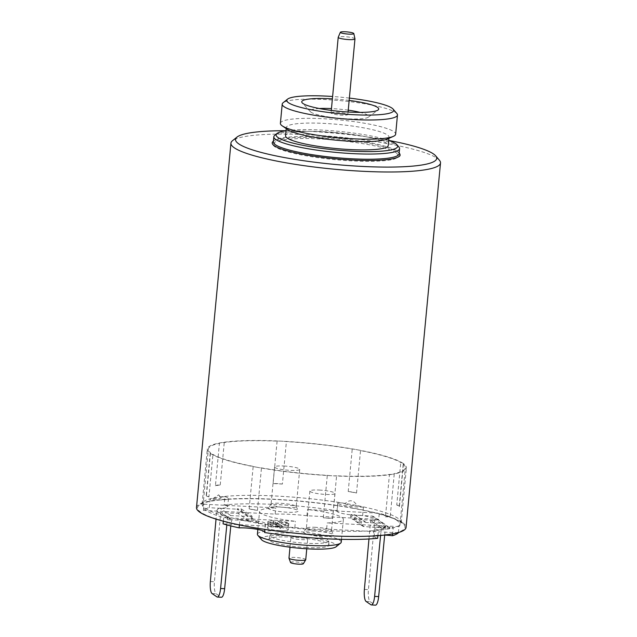 <?xml version="1.0" encoding="UTF-8"?>
<svg xmlns="http://www.w3.org/2000/svg" width="637" height="637" viewBox="0 0 637 637"><rect width="100%" height="100%" fill="white"/><g stroke="black" fill="none" stroke-linecap="round" stroke-linejoin="round"><path stroke-width="0.48" stroke-dasharray="3.19 2.39" d="M354.968 38.857A8.416 1.298 -174.6 0 0 354.698 38.546A8.416 1.298 5.4 0 0 345.772 36.755A8.416 1.298 5.4 0 0 338.223 37.272M331.057 112.916A8.416 1.298 5.4 0 1 338.422 112.319A8.416 1.298 5.4 0 1 347.547 114.127A8.416 1.298 -174.6 0 1 347.826 114.501A8.416 1.298 -174.6 0 1 340.461 115.098A8.416 1.298 -174.6 0 1 331.336 113.29A8.416 1.298 5.4 0 1 331.057 112.916L331.296 110.424M319.36 108.529A29.469 4.547 5.4 0 0 310.458 111.746A29.469 4.547 5.4 0 0 311.071 112.255A29.469 4.547 -174.6 0 0 340.5 118.363A29.469 4.547 -174.6 0 0 368.282 117.208A29.469 4.547 -174.6 0 0 367.82 115.162A29.469 4.547 5.4 0 0 360.144 112.383M348.24 110.169A29.469 4.547 5.4 0 0 331.471 108.585M349.156 100.431A38.658 5.956 5.4 0 0 332.395 98.846M349.379 98.082A53.675 8.273 5.4 0 0 332.61 96.498M396.891 113.561A57.887 8.926 -174.6 0 0 395.569 112.423A57.887 8.926 5.4 0 0 337.339 100.383A57.887 8.926 5.4 0 0 283.043 102.796M280.391 123.307A57.887 8.926 5.4 0 1 331.025 119.215A57.887 8.926 5.4 0 1 393.754 131.612A57.887 8.926 -174.6 0 1 395.657 134.208M388.92 138.285L389.024 137.194A51.573 7.947 -174.6 0 0 387.336 134.885A51.573 7.947 5.4 0 0 331.447 123.841A51.573 7.947 5.4 0 0 286.339 127.488A51.573 7.947 5.4 0 0 288.028 129.797M389.024 137.194A51.573 7.947 -174.6 0 1 386.914 139.153M285.551 135.777A51.573 7.947 5.4 0 1 330.667 132.13A51.573 7.947 5.4 0 1 386.548 143.174A51.573 7.947 -174.6 0 1 388.244 145.483M388.721 140.466A61.048 9.412 5.4 0 0 286.029 130.76M398.945 147.059A63.151 9.738 -174.6 0 0 397.504 145.809A63.151 9.738 5.4 0 0 333.979 132.679A63.151 9.738 5.4 0 0 274.746 135.315M273.345 141.932A63.151 9.738 5.4 0 1 328.581 137.465A63.151 9.738 5.4 0 1 397.01 150.993A63.151 9.738 -174.6 0 1 399.088 153.82M399.152 153.079A64.202 9.897 -174.6 0 0 397.926 152.076A64.202 9.897 5.4 0 0 334.13 138.794A64.202 9.897 5.4 0 0 273.416 141.191M388.721 140.427A101.044 15.575 5.4 0 0 286.029 130.72M439.466 160.317A105.256 16.228 -174.6 0 0 437.054 158.247A105.256 16.228 5.4 0 0 331.184 136.35A105.256 16.228 5.4 0 0 232.457 140.745M196.491 507.585A105.256 16.228 -174.6 0 1 288.553 500.141A105.256 16.228 -174.6 0 1 402.608 522.682A105.256 16.228 -174.6 0 1 406.064 527.388M353.495 508.366A104.197 16.06 5.4 0 0 199.047 505.308A104.197 16.06 5.4 0 0 249.051 526.608A104.197 16.06 5.4 0 0 359.228 536.211A104.197 16.06 5.4 0 0 403.977 524.681A104.197 16.06 5.4 0 0 353.495 508.366M205.401 508.414A99.993 15.415 5.4 0 0 251.551 522.101A99.993 15.415 5.4 0 0 401.214 522.754A99.993 15.415 5.4 0 0 400.219 520.246A99.993 15.415 5.4 0 0 397.934 518.279A99.993 15.415 5.4 0 0 351.783 504.592A99.993 15.415 5.4 0 0 203.569 501.653A99.993 15.415 5.4 0 0 202.12 503.939A99.993 15.415 5.4 0 0 205.401 508.414M403.117 463.41A99.993 15.415 5.4 0 0 356.967 449.722A99.993 15.415 5.4 0 0 281.458 441.162A99.993 15.415 5.4 0 0 220.832 442.747A99.993 15.415 5.4 0 0 207.304 449.061A99.993 15.415 5.4 0 0 210.592 453.536A10.526 1.624 -174.6 0 1 210.242 453.066A10.526 1.624 -174.6 0 1 210.489 452.764A98.934 15.248 5.4 0 1 208.355 449.165A98.934 15.248 5.4 0 1 219.415 443.352A10.526 1.624 -174.6 0 1 220.832 442.747A10.526 1.624 -174.6 0 1 224.256 442.508A98.934 15.248 5.4 0 1 277.111 441.13A10.526 1.624 -174.6 0 1 281.458 441.162A10.526 1.624 -174.6 0 1 286.403 441.6A98.934 15.248 5.4 0 1 352.229 449.061A10.526 1.624 -174.6 0 1 356.967 449.722A10.526 1.624 -174.6 0 1 360.526 450.582A98.934 15.248 5.4 0 1 400.769 462.51A10.526 1.624 -174.6 0 1 403.117 463.41A10.526 1.624 -174.6 0 1 403.46 463.879A10.526 1.624 -174.6 0 1 403.213 464.182A98.934 15.248 5.4 0 1 405.355 467.781A98.934 15.248 5.4 0 1 394.287 473.594A10.526 1.624 -174.6 0 1 392.878 474.199A99.993 15.415 5.4 0 0 406.398 467.884A99.993 15.415 5.4 0 0 403.117 463.41M336.591 475.815A10.526 1.624 -174.6 0 1 332.251 475.783A99.993 15.415 5.4 0 0 392.878 474.199A10.526 1.624 -174.6 0 1 389.454 474.438A98.934 15.248 5.4 0 1 336.591 475.815L332.578 518.271A10.526 1.624 -174.6 0 1 323.293 517.793A98.934 15.248 5.4 0 0 327.967 518.048A98.934 15.248 5.4 0 0 332.578 518.271M256.743 467.224A99.993 15.415 5.4 0 0 332.251 475.783A10.526 1.624 -174.6 0 1 327.307 475.345A98.934 15.248 5.4 0 1 261.481 467.884A10.526 1.624 -174.6 0 1 256.743 467.224A10.526 1.624 -174.6 0 1 253.176 466.364A98.934 15.248 5.4 0 1 212.941 454.436A10.526 1.624 -174.6 0 1 210.592 453.536A99.993 15.415 5.4 0 0 256.743 467.224M385.441 516.886A98.934 15.248 5.4 0 0 390.274 516.042A10.526 1.624 -174.6 0 1 385.441 516.886L389.454 474.438M390.274 516.042L394.287 473.594M377.884 535.677L378.418 530.032A98.934 15.248 5.4 0 0 383.06 529.482L386.293 525.421L390.083 528.256A98.934 15.248 5.4 0 0 393.244 527.436L392.631 533.902M398.396 532.572L398.953 526.616A98.934 15.248 5.4 0 0 399.972 524.729A98.934 15.248 5.4 0 0 379.286 513.199L378.697 519.418A98.934 15.248 5.4 0 0 362.636 515.389L363.416 507.108A98.934 15.248 5.4 0 0 357.158 505.81C353.79 499.926 349.769 499.185 345.103 503.604A98.934 15.248 5.4 0 0 337.976 502.458L337.188 510.739A98.934 15.248 5.4 0 0 275.757 504.496A98.934 15.248 -174.6 0 0 224.128 504.942L224.917 496.661A98.934 15.248 5.4 0 0 220.275 497.21L218.634 494.822L213.252 498.437A98.934 15.248 5.4 0 0 210.091 499.249L209.31 507.538A15.79 2.437 5.4 0 0 227.68 506.853A15.79 2.437 5.4 0 0 224.128 504.942M282.39 484.048A98.934 15.248 5.4 0 0 277.716 483.794A98.934 15.248 5.4 0 0 273.098 483.579A10.526 1.624 -174.6 0 1 282.39 484.048L286.403 441.6M348.216 491.509A10.526 1.624 -174.6 0 1 356.521 493.03A98.934 15.248 5.4 0 0 348.216 491.509L352.229 449.061M356.521 493.03L360.526 450.582M396.755 504.966A10.526 1.624 -174.6 0 1 399.447 506.327A10.526 1.624 -174.6 0 1 399.2 506.63A98.934 15.248 5.4 0 0 396.755 504.966L400.769 462.51M399.2 506.63L403.213 464.182M277.111 441.13L273.098 483.579M223.324 521.185L223.659 517.626A98.934 15.248 5.4 0 1 202.972 506.104A98.934 15.248 5.4 0 1 203.983 504.217L203.402 510.428A98.934 15.248 -174.6 0 1 209.31 507.538M239.408 524.928L239.918 519.585A98.934 15.248 5.4 0 0 246.177 520.883L252.037 518.024L258.232 523.088A98.934 15.248 5.4 0 0 265.358 524.235L264.873 529.411M323.293 517.793L327.307 475.345M257.467 510.333A10.526 1.624 -174.6 0 1 249.163 508.812A98.934 15.248 5.4 0 0 257.467 510.333L261.481 467.884M249.163 508.812L253.176 466.364M208.928 496.884A10.526 1.624 -174.6 0 1 206.229 495.514A10.526 1.624 -174.6 0 1 206.476 495.212A98.934 15.248 5.4 0 0 208.928 496.884L212.941 454.436M206.476 495.212L210.489 452.764M215.41 485.8A10.526 1.624 -174.6 0 1 220.243 484.956A98.934 15.248 5.4 0 0 215.41 485.8L219.415 443.352M220.243 484.956L224.256 442.508M398.372 532.827L326.606 529.148L327.195 522.937A42.098 6.489 5.4 0 0 343.383 519.378A42.098 6.489 5.4 0 0 307.52 509.528L379.286 513.199M223.069 523.845L294.835 527.524A42.098 6.489 -174.6 0 0 311.573 528.917A42.098 6.489 5.4 0 0 326.606 529.148M264.578 532.516A15.79 2.437 5.4 0 0 264.801 532.158A15.79 2.437 5.4 0 0 264.65 531.768M384.302 535.088A15.79 2.437 5.4 0 0 374.086 536.402A15.79 2.437 5.4 0 0 377.637 538.313M314.702 531.043A15.057 2.325 5.4 0 0 303.61 532.038A15.057 2.325 5.4 0 0 322.354 536.258A15.057 2.325 5.4 0 0 333.477 534.857A15.057 2.325 5.4 0 0 314.702 531.043M275.096 527.046A10.526 1.624 -174.6 0 1 288.25 529.857A10.526 1.624 -174.6 0 1 280.439 530.693A10.526 1.624 -174.6 0 1 267.293 527.882A10.526 1.624 -174.6 0 1 275.096 527.046M203.402 510.428L275.16 514.107A42.098 6.489 -174.6 0 1 290.193 514.338A42.098 6.489 5.4 0 1 306.93 515.739L378.697 519.418M337.188 510.739A15.79 2.437 5.4 0 0 336.965 511.097A15.79 2.437 5.4 0 0 345.843 514.155A15.79 2.437 5.4 0 0 362.636 515.389M279.42 506.996A15.057 2.325 5.4 0 0 268.328 507.984A15.057 2.325 5.4 0 0 287.064 512.212A15.057 2.325 5.4 0 0 298.196 510.802A15.057 2.325 5.4 0 0 279.42 506.996M315.713 527.325A12.629 1.951 5.4 0 0 306.413 528.153A12.629 1.951 5.4 0 0 306.341 528.328A12.629 1.951 5.4 0 0 322.123 531.696A12.629 1.951 5.4 0 0 331.495 530.701A12.629 1.951 5.4 0 0 331.455 530.525A12.629 1.951 5.4 0 0 315.713 527.325M319.233 490.052A12.629 1.951 -174.6 0 1 335.014 493.428A12.629 1.951 -174.6 0 1 325.65 494.431A12.629 1.951 -174.6 0 1 309.869 491.055A12.629 1.951 -174.6 0 1 319.233 490.052M283.951 466.005A12.629 1.951 -174.6 0 1 299.732 469.373A12.629 1.951 -174.6 0 1 290.361 470.377A12.629 1.951 -174.6 0 1 274.579 467.001A12.629 1.951 -174.6 0 1 283.951 466.005M286.841 507.649A12.629 1.951 5.4 0 0 296.205 506.646A12.629 1.951 5.4 0 0 296.173 506.471A12.629 1.951 5.4 0 0 280.423 503.278A12.629 1.951 5.4 0 0 271.123 504.106A12.629 1.951 5.4 0 0 271.059 504.273A12.629 1.951 5.4 0 0 286.841 507.649M398.953 526.616L327.195 522.937M354.897 514.784L365.59 522.069L361.537 521.862L350.844 514.577L354.897 514.784A0.422 0.398 124.3 0 0 355.263 515.222L372.08 516.081A3.161 3.002 -55.7 0 1 374.827 519.346L368.433 589.623A10.526 2.795 92.9 0 0 370.145 601.662L375.018 604.991L370.965 604.784M203.983 504.217L275.749 507.896A42.098 6.489 5.4 0 0 259.554 511.455A42.098 6.489 5.4 0 0 295.425 521.305L223.659 517.626M241.407 508.971L252.101 516.257L248.048 516.05L237.354 508.756L241.407 508.971L241.272 510.42A3.161 3.002 -55.7 0 1 237.935 513.366L220.689 512.745L214.414 581.732A10.526 2.795 92.9 0 0 216.118 593.772L220.999 597.1L216.946 596.893M306.93 515.739L307.52 509.528M341.233 542.159A42.098 6.489 5.4 0 0 288.625 530.908A42.098 6.489 -174.6 0 0 257.404 534.228M294.835 527.524L295.425 521.305M275.16 514.107L275.749 507.896M261.576 539.722A37.894 5.844 -174.6 0 1 289.302 535.773A37.894 5.844 5.4 0 1 336.105 546.761M306.596 547.565A30.21 4.658 -174.6 0 1 268.87 539.364A30.21 4.658 -174.6 0 1 291.252 537.102A30.21 4.658 5.4 0 1 329.003 545.049A30.21 4.658 5.4 0 1 306.596 547.565M328.66 540.845A29.469 4.547 5.4 0 1 306.803 543.297A29.469 4.547 -174.6 0 1 270 535.295A29.469 4.547 -174.6 0 1 291.834 533.089A29.469 4.547 5.4 0 1 328.66 540.845L329.003 545.049M307.424 538.607A8.416 1.298 5.4 0 0 298.299 536.808A8.416 1.298 5.4 0 0 290.934 537.397A8.416 1.298 5.4 0 0 291.213 537.779A8.416 1.298 5.4 0 0 300.338 539.579A8.416 1.298 5.4 0 0 307.703 538.99A8.416 1.298 5.4 0 0 307.424 538.607M305.744 559.692A8.416 1.298 -174.6 0 0 305.465 559.318A8.416 1.298 5.4 0 0 296.34 557.51A8.416 1.298 5.4 0 0 288.975 558.108M290.552 562.511A6.458 0.995 5.4 0 1 295.958 561.961A6.458 0.995 5.4 0 1 303.188 563.363A6.458 0.995 -174.6 0 1 303.371 563.721M365.59 522.069A0.422 0.398 124.3 0 0 365.957 522.507L382.773 523.367A3.161 3.002 -55.7 0 1 385.52 526.632L385.425 527.667L381.348 527.715L364.141 526.576A3.161 3.002 -55.7 0 1 361.402 523.311L361.537 521.862M374.731 520.381L370.654 520.429L381.348 527.715L370.272 520.15L353.455 519.29A3.161 3.002 -55.7 0 1 350.708 516.026L350.844 514.577M226.828 524.896L227.345 519.569L231.374 520.031L220.689 512.745L216.66 512.275L216.755 511.24A3.161 3.002 -55.7 0 1 220.091 508.294L236.908 509.154A0.422 0.398 124.3 0 0 237.354 508.756M227.345 519.569L227.449 518.534A3.161 3.002 -55.7 0 1 230.777 515.58L247.602 516.44A0.422 0.398 124.3 0 0 248.048 516.05M252.101 516.257L251.965 517.706A3.161 3.002 -55.7 0 1 248.629 520.66L231.804 519.792L230.801 525.923M370.654 520.429L370.272 520.15L370.654 520.429L368.966 538.982M381.348 527.715L380.584 535.454M375.464 605.15A10.526 2.795 92.9 0 1 375.018 604.991M384.692 535.104L385.425 527.667M221.437 597.259A10.526 2.795 92.9 0 1 220.999 597.1M216.66 512.275L216.039 519.099M239.918 519.585A15.79 2.437 -174.6 0 1 256.703 520.819A15.79 2.437 -174.6 0 1 265.581 523.877A15.79 2.437 -174.6 0 1 265.358 524.235M258.232 523.088A8.416 1.298 5.4 0 0 258.168 522.977A8.416 1.298 5.4 0 0 246.177 520.883M378.418 530.032A15.79 2.437 -174.6 0 1 374.875 528.121A15.79 2.437 -174.6 0 1 393.244 527.436M390.083 528.256A8.416 1.298 5.4 0 0 382.327 528.622A8.416 1.298 5.4 0 0 383.06 529.482M363.416 507.108A15.79 2.437 -174.6 0 1 346.632 505.866A15.79 2.437 -174.6 0 1 337.753 502.816A15.79 2.437 -174.6 0 1 337.976 502.458M345.103 503.604A8.416 1.298 5.4 0 0 357.158 505.81M224.917 496.661A15.79 2.437 -174.6 0 1 228.46 498.572A15.79 2.437 -174.6 0 1 210.091 499.249M213.252 498.437A8.416 1.298 5.4 0 0 221.047 497.664A8.416 1.298 5.4 0 0 220.275 497.21M277.764 520.978L279.85 522.396L279.651 524.466L277.963 526.799L275.295 524.976L277.573 523.049L277.764 520.978A10.526 1.624 -174.6 0 1 287.749 522.802L288.099 527.317L288.625 525.605L280.726 525.199L282.804 526.616L283.003 524.546A10.526 1.624 -174.6 0 0 288.84 523.646L288.25 529.857M288.84 523.646A10.526 1.624 -174.6 0 0 288.824 523.534L288.625 525.605M278.95 524.339A10.526 1.624 -174.6 0 1 268.965 522.515L276.864 522.921L278.95 524.339L278.751 526.409L280.638 528.622L282.804 526.616M277.573 523.049L279.651 524.466L287.558 524.872M279.85 522.396L287.749 522.802M278.751 526.409L276.673 524.992L277.963 526.799L288.099 527.317M273.711 520.771A10.526 1.624 -174.6 0 0 267.882 521.663A10.526 1.624 -174.6 0 0 267.89 521.783L275.797 522.189L273.711 520.771L273.512 522.842L275.295 524.976M288.824 523.534L280.917 523.128L283.003 524.546M276.864 522.921L276.673 524.992L268.766 524.585L268.965 522.515M267.89 521.783L267.835 526.281L277.963 526.799L280.638 528.622M267.835 526.281L268.766 524.585M267.699 523.853L275.598 524.259L277.963 526.799L280.726 525.199L280.917 523.128M275.797 522.189L275.598 524.259L273.512 522.842M385.52 526.632L374.827 519.346M382.773 523.367L372.08 516.081M365.957 522.507L355.263 515.222M364.38 589.416L368.433 589.623M366.084 601.455L370.145 601.662M361.402 523.311L350.708 516.026M364.141 526.576L353.455 519.29M231.804 519.792L221.119 512.506M248.629 520.66L237.935 513.366M251.965 517.706L241.272 510.42M212.065 593.565L216.118 593.772M210.361 581.525L214.414 581.732M227.449 518.534L216.755 511.24M230.777 515.58L220.091 508.294M247.602 516.44L236.908 509.154M347.826 114.501L348.065 112.008M310.458 111.746L302.209 102.852M368.282 117.208L378.06 110.018M286.236 128.578L286.339 127.488M396.318 152.896C388.379 145.865 328.596 136.995 295.934 138.739C271.274 140.029 274.3 143.811 274.292 143.11L275.909 144.925C288.012 153.095 343.63 160.373 375.551 159.107C388.506 158.47 395.856 157.204 397.592 155.317L397.934 154.791L396.318 152.896M400.036 154.95C401.079 155.85 398.961 157.275 393.69 159.242C386.452 161.073 372.9 161.567 361.88 161.257C344.259 160.803 326.701 159.162 309.208 156.328C300.401 154.871 292.924 153.262 286.793 151.518C281.044 149.854 277.023 148.238 274.722 146.661C272.66 145.029 271.816 143.763 272.198 142.863M203.569 501.653L199.047 505.308M400.219 520.246L403.977 524.681M202.12 503.939L207.304 449.061M399.972 524.729L405.355 467.781M403.46 463.879L399.447 506.327M202.972 506.104L208.355 449.165M210.242 453.066L206.229 495.514M306.413 528.153L303.61 532.038M331.455 530.525L333.477 534.857M335.014 493.428L331.495 530.701M309.869 491.055L306.341 528.328M299.732 469.373L296.205 506.646M296.173 506.471L298.196 510.802M271.123 504.106L268.328 507.984M274.579 467.001L271.059 504.273M341.496 539.332L343.383 519.378M257.858 529.458L259.554 511.455M270 535.295L268.87 539.364M290.01 547.215L290.934 537.397M306.771 548.799L307.703 538.99M381.165 527.508L370.471 520.214M384.262 523.869L373.569 516.575M365.757 522.444L355.064 515.15M362.66 526.082L351.966 518.789M265.581 523.877L264.801 532.158M257.252 521.894L258.168 522.977M374.875 528.121L374.086 536.402M386.293 525.421L382.327 528.622M337.753 502.816L336.965 511.097M228.46 498.572L227.68 506.853M218.634 494.822L221.047 497.664M267.882 521.663L267.293 527.882M401.214 522.754L406.398 467.884"/><path stroke-width="0.96" d="M353.806 33.538A6.76 1.043 -174.6 0 0 353.583 33.283A6.76 1.043 5.4 0 0 346.424 31.85A6.76 1.043 5.4 0 0 340.357 32.264A6.76 1.043 5.4 0 0 340.572 32.622A6.76 1.043 -174.6 0 0 348.057 34.079A6.76 1.043 -174.6 0 0 353.806 33.538L354.968 38.857A8.416 1.298 -174.6 0 1 354.968 38.921A8.416 1.298 -174.6 0 1 347.603 39.518A8.416 1.298 -174.6 0 1 338.478 37.71A8.416 1.298 5.4 0 1 338.207 37.336A8.416 1.298 5.4 0 1 338.223 37.272L340.357 32.264M360.144 112.383A29.469 4.547 5.4 0 0 348.24 110.169M331.471 108.585A29.469 4.547 5.4 0 0 319.36 108.529M332.395 98.846A38.658 5.956 5.4 0 0 302.209 102.852A38.658 5.956 5.4 0 0 303.005 103.52A38.658 5.956 -174.6 0 0 341.615 111.531A38.658 5.956 -174.6 0 0 378.06 110.018A38.658 5.956 -174.6 0 0 377.446 107.335A38.658 5.956 5.4 0 0 349.156 100.431M332.61 96.498A53.675 8.273 5.4 0 0 287.566 99.149A53.675 8.273 5.4 0 0 288.545 102.78A53.675 8.273 -174.6 0 0 350.844 114.549A53.675 8.273 -174.6 0 0 393.133 109.126A53.675 8.273 -174.6 0 0 391.906 108.075A53.675 8.273 5.4 0 0 349.379 98.082M287.566 99.149L283.043 102.796A57.887 8.926 5.4 0 0 282.207 104.118A57.887 8.926 5.4 0 0 284.102 106.713A57.887 8.926 -174.6 0 0 346.831 119.111A57.887 8.926 -174.6 0 0 397.464 115.01A57.887 8.926 -174.6 0 0 396.891 113.561L393.133 109.126M397.464 115.01L395.657 134.208A57.887 8.926 -174.6 0 1 393.284 136.406A57.887 8.926 -174.6 0 1 337.18 137.64A57.887 8.926 -174.6 0 1 282.302 125.911A57.887 8.926 -174.6 0 1 282.287 125.903A57.887 8.926 5.4 0 1 280.391 123.307L282.207 104.118M393.284 136.406L386.914 139.153A51.573 7.947 -174.6 0 1 336.933 140.259A51.573 7.947 -174.6 0 1 288.043 129.813A51.573 7.947 -174.6 0 1 288.028 129.797M388.92 138.285L388.244 145.483A51.573 7.947 -174.6 0 1 343.128 149.13A51.573 7.947 -174.6 0 1 287.247 138.086A51.573 7.947 5.4 0 1 285.551 135.777L286.236 128.578M286.029 130.76A61.048 9.412 5.4 0 0 277.007 133.491A61.048 9.412 5.4 0 0 278.13 137.616A61.048 9.412 -174.6 0 0 348.972 151.001A61.048 9.412 -174.6 0 0 397.066 144.838A61.048 9.412 -174.6 0 0 395.673 143.636A61.048 9.412 5.4 0 0 388.721 140.466M277.007 133.491L274.746 135.315A63.151 9.738 5.4 0 0 273.83 136.756A63.151 9.738 5.4 0 0 275.909 139.583A63.151 9.738 -174.6 0 0 344.338 153.103A63.151 9.738 -174.6 0 0 399.574 148.644A63.151 9.738 -174.6 0 0 398.945 147.059L397.066 144.838M399.574 148.644L399.088 153.82A63.151 9.738 -174.6 0 1 343.845 158.279A63.151 9.738 -174.6 0 1 275.415 144.758A63.151 9.738 5.4 0 1 273.345 141.932L273.83 136.756M273.416 141.191A64.202 9.897 5.4 0 0 272.198 142.863A64.202 9.897 5.4 0 0 274.308 145.738A64.202 9.897 -174.6 0 0 343.876 159.489A64.202 9.897 -174.6 0 0 400.036 154.95A64.202 9.897 -174.6 0 0 399.152 153.079M286.029 130.72A101.044 15.575 5.4 0 0 236.98 137.098A101.044 15.575 5.4 0 0 238.835 143.922A101.044 15.575 -174.6 0 0 356.099 166.082A101.044 15.575 -174.6 0 0 435.708 155.882A101.044 15.575 -174.6 0 0 433.391 153.891A101.044 15.575 5.4 0 0 388.721 140.427M236.98 137.098L232.457 140.745A105.256 16.228 5.4 0 0 230.936 143.142A105.256 16.228 5.4 0 0 234.392 147.856A105.256 16.228 -174.6 0 0 348.447 170.398A105.256 16.228 -174.6 0 0 440.509 162.953A105.256 16.228 -174.6 0 0 439.466 160.317L435.708 155.882M440.509 162.953L406.064 527.388A105.256 16.228 -174.6 0 1 313.993 534.833A105.256 16.228 -174.6 0 1 199.946 512.291A105.256 16.228 -174.6 0 1 196.491 507.585L230.936 143.142M264.873 529.411L264.578 532.516A98.934 15.248 -174.6 0 0 326.009 538.759A98.934 15.248 5.4 0 0 377.637 538.313L377.884 535.677M398.396 532.572L398.372 532.827A98.934 15.248 5.4 0 1 392.456 535.725L392.631 533.902M264.65 531.768A15.79 2.437 5.4 0 0 254.808 528.925A15.79 2.437 5.4 0 0 239.13 527.866A98.934 15.248 -174.6 0 1 223.069 523.845L223.324 521.185M239.13 527.866L239.408 524.928M392.456 535.725A15.79 2.437 5.4 0 0 384.302 535.088M340.62 543.114L336.105 546.761A37.894 5.844 5.4 0 1 308.547 548.895A37.894 5.844 -174.6 0 1 261.576 539.722L257.818 535.287A42.098 6.489 -174.6 0 0 310.012 545.479A42.098 6.489 5.4 0 0 340.62 543.114A42.098 6.489 5.4 0 0 341.233 542.159L341.496 539.332M257.818 535.287A42.098 6.489 -174.6 0 1 257.404 534.228L257.858 529.458M290.01 547.215L288.975 558.108A8.416 1.298 5.4 0 0 288.991 558.203A8.416 1.298 5.4 0 0 289.254 558.482A8.416 1.298 -174.6 0 0 298.076 560.265A8.416 1.298 -174.6 0 0 305.712 559.788A8.416 1.298 -174.6 0 0 305.744 559.692L306.771 548.799M305.712 559.788L303.371 563.721A6.458 0.995 -174.6 0 1 297.519 564.087A6.458 0.995 -174.6 0 1 290.751 562.726A6.458 0.995 5.4 0 1 290.552 562.511L288.991 558.203M368.966 538.982L364.38 589.416A10.526 2.795 -87.1 0 0 366.084 601.455L370.965 604.784A10.526 2.795 -87.1 0 0 371.411 604.943A10.526 2.795 -87.1 0 0 374.604 596.391L380.584 535.454M384.692 535.104L378.657 596.598A10.526 2.795 92.9 0 1 375.464 605.15L371.411 604.943M230.801 525.923L224.638 588.699A10.526 2.795 92.9 0 1 221.437 597.259L217.384 597.052A10.526 2.795 -87.1 0 0 220.585 588.492L226.828 524.896M216.039 519.099L210.361 581.525A10.526 2.795 -87.1 0 0 212.065 593.565L216.946 596.893A10.526 2.795 -87.1 0 0 217.384 597.052M378.657 596.598L374.604 596.391M224.638 588.699L220.585 588.492M348.065 112.008L354.968 38.921M331.296 110.424L338.207 37.336M288.043 129.813L282.302 125.911"/></g></svg>
